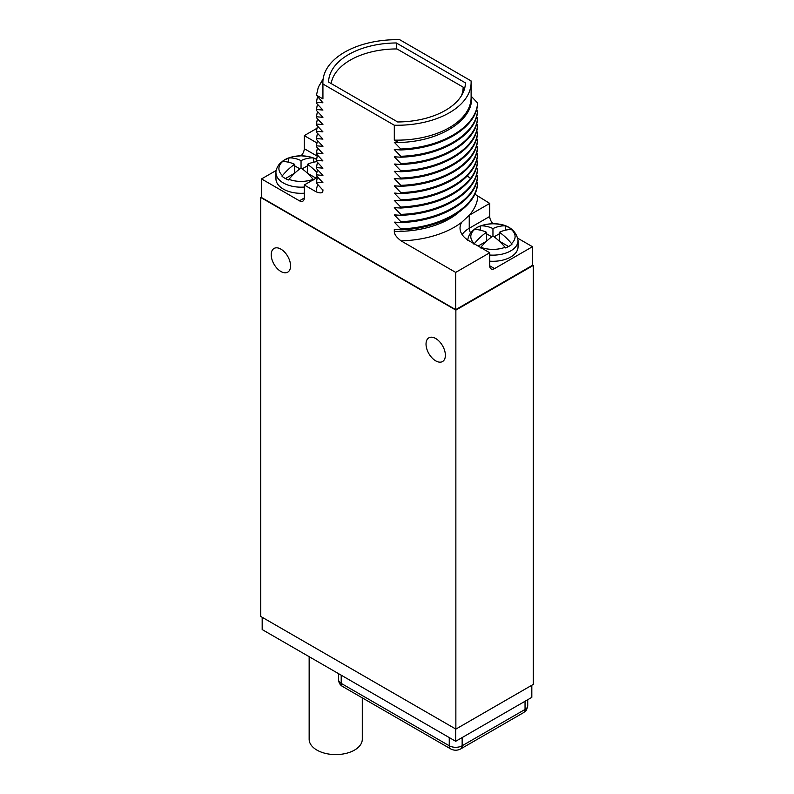 <?xml version="1.0" encoding="UTF-8"?>
<svg xmlns="http://www.w3.org/2000/svg" width="794" height="794" viewBox="0 0 794 794"><rect width="100%" height="100%" fill="white"/><g stroke="black" fill="none" stroke-linecap="round" stroke-linejoin="round"><path stroke-width="1.19" d="M531.821 685.242L531.821 697.35L455.696 741.288L262.179 629.563L262.179 617.275M532.466 264.958L533.27 265.424L533.27 684.408L455.865 729.1L455.865 310.117L260.73 197.458L260.73 616.442L455.865 729.1M261.534 196.991L260.73 197.458M533.27 265.424L455.865 310.117M276.163 170.482L261.534 178.928L261.534 197.547L455.696 309.65L532.466 265.325L532.466 246.706L517.797 238.24M435.708 338.512A13.687 7.9 -120 0 0 428.859 337.837A13.687 7.9 -120 0 0 426.765 348.794A13.687 7.9 -120 0 0 435.708 360.853A13.687 7.9 -120 0 0 442.546 361.538A13.687 7.9 -120 0 0 444.64 350.571A13.687 7.9 -120 0 0 435.708 338.512M280.887 249.127A13.687 7.9 -120 0 0 274.049 248.453A13.687 7.9 -120 0 0 271.945 259.42A13.687 7.9 -120 0 0 280.887 271.479A13.687 7.9 -120 0 0 287.726 272.153A13.687 7.9 -120 0 0 289.83 261.186A13.687 7.9 -120 0 0 280.887 249.127M455.696 309.65L455.696 272.402L489.729 252.76L489.729 265.792A6.838 3.95 -60 0 0 491.149 268.928A6.838 3.95 -60 0 0 494.563 268.59L532.466 246.706M396.117 222.171L394.31 222.171L400.791 228.89L400.791 229.823L394.31 229.248L394.31 231.372C394.161 234.121 396.424 237.287 401.099 240.88L455.696 272.402M394.31 222.171L400.791 222.558L400.791 221.625L394.31 214.916L400.791 215.293L400.791 214.37L394.31 207.651L400.791 208.038L400.791 207.105L394.31 200.386L400.791 200.773L400.791 199.84L394.31 193.121L400.791 193.508L400.791 192.575L394.31 185.865L400.791 186.243L400.791 185.32L394.31 178.6L400.791 178.987L400.791 178.055L395.481 172.536L395.511 171.335L394.31 171.335L395.481 172.536M394.31 171.335L400.791 171.722L400.791 170.789L394.31 164.07L400.791 164.457L400.791 163.524L394.31 156.815L400.791 157.202L400.791 156.269L394.31 149.55L400.791 149.937L400.791 149.004L394.31 142.285L398.399 142.493L394.31 140.131L394.31 125.234A74.12 42.797 0 0 0 471.12 82.467A74.12 42.797 0 0 0 471.07 80.909L399.69 39.7A74.12 42.797 0 0 0 322.88 82.467A74.12 42.797 0 0 0 322.93 84.015L394.31 125.234M322.93 84.015L322.93 98.913L316.449 95.181L318.334 87.132L323.069 79.41M322.91 189.746A74.12 42.797 0 0 0 322.93 190.163L316.449 183.057L316.449 182.124L322.93 182.689L316.449 175.792L316.449 174.859L322.93 175.434L316.449 168.527L316.449 167.594L322.93 168.169L316.449 161.271L316.449 160.338L322.93 160.904L316.449 154.006L316.449 153.073L322.93 153.649L316.449 146.741L316.449 145.808L322.93 146.384L316.449 139.476L316.449 138.553L322.93 139.119L316.449 132.221L316.449 131.288L322.93 131.854L316.449 124.956L316.449 124.023L322.93 124.598L316.449 117.691L316.449 116.758L322.93 117.333L316.449 110.426L316.449 109.503L322.93 110.068L316.449 103.17L316.449 102.237L322.93 102.803L316.449 95.181M322.93 190.163C323.069 193.081 320.806 193.637 316.141 191.83L304.271 184.972L317.263 177.479M261.534 178.928L299.437 200.803A6.838 3.95 60 0 0 302.851 201.14A6.838 3.95 60 0 0 304.271 198.014L304.271 184.972M301.045 155.803A6.838 3.95 120 0 0 304.271 148.667L317.153 156.1M316.866 128.36L304.271 135.635L304.271 148.667M398.399 142.493C440.432 141.898 475.07 119.13 471.239 95.905L471.12 95.836M400.791 149.937C441.127 148.786 476.549 127.765 477.551 103.905L477.551 102.982L471.07 96.074M400.791 157.202C441.127 156.051 476.549 135.03 477.551 111.17L476.618 109.235M400.791 164.457C441.127 163.316 476.549 142.295 477.551 118.435L476.618 116.5M400.791 171.722C441.127 170.581 476.549 149.56 477.551 125.7L476.618 123.755M400.791 178.987C441.127 177.836 476.549 156.815 477.551 132.955L476.618 131.02M400.791 186.243C441.127 185.101 476.549 164.08 477.551 140.22L476.618 138.285M400.791 193.508C441.127 192.366 476.549 171.345 477.551 147.486L476.618 145.55M400.791 200.773C441.127 199.631 476.549 178.6 477.551 154.751L476.618 152.805M400.791 208.038C432.938 206.033 456.183 196.475 470.534 179.365C474.713 173.836 477.055 168.05 477.551 162.006L476.618 160.07M400.791 215.293C441.127 214.152 476.549 193.131 477.551 169.271L476.618 167.335M400.791 222.558C441.127 221.417 476.549 200.396 477.551 176.536L476.618 174.591M400.791 229.823C441.127 228.672 476.549 207.651 477.551 183.791L476.618 181.856M474.782 194.143L489.729 203.413L469.343 215.184A80.958 46.747 0 0 0 477.859 196.555M401.099 240.88A80.958 46.747 0 0 0 461.651 222.34L469.244 215.234L469.244 228.275L489.729 216.444L489.729 203.413M489.729 216.444A6.838 3.95 -120 0 0 493.153 223.769M489.729 252.76L469.244 240.929A31.472 18.173 0 0 1 460.034 228.086A31.472 18.173 0 0 1 461.642 222.34M477.551 182.868C476.549 206.728 441.127 227.749 400.791 228.89M477.551 175.603C476.549 199.463 441.127 220.484 400.791 221.625M396.117 214.906L394.31 214.916M477.551 168.338C476.549 192.198 441.127 213.219 400.791 214.37M396.117 207.651L394.31 207.651M477.551 161.073C477.055 167.117 474.713 172.903 470.534 178.432C456.183 195.542 432.938 205.1 400.791 207.105M396.117 200.386L394.31 200.386M477.551 153.818C476.549 177.677 441.127 198.698 400.791 199.84M396.117 193.121L394.31 193.121M477.551 146.553C476.549 170.412 441.127 191.433 400.791 192.575M396.117 185.856L394.31 185.865M477.551 139.287C476.549 163.147 441.127 184.168 400.791 185.32M396.117 178.6L394.31 178.6M477.551 132.032C476.549 155.882 441.127 176.913 400.791 178.055M396.117 171.335L395.511 171.335M477.551 124.767C476.549 148.627 441.127 169.648 400.791 170.789M396.117 164.07L394.31 164.07M477.551 117.502C476.549 141.362 441.127 162.383 400.791 163.524M396.117 156.805L394.31 156.815M477.551 110.237C476.549 134.097 441.127 155.118 400.791 156.269M396.117 149.55L394.31 149.55M477.551 102.982C476.549 126.841 441.127 147.863 400.791 149.004M396.117 142.285L394.31 142.285M471.12 82.467L471.12 97.364A74.12 42.797 180 0 1 394.31 140.131M465.413 82.864L396.315 42.965A68.423 39.502 0 0 0 328.587 82.07L397.685 121.968A68.423 39.502 0 0 0 465.413 82.864M322.93 98.913A74.12 42.797 180 0 1 322.88 97.364L322.88 82.467M318.334 87.132L323.138 78.904M316.449 102.237L317.441 96.957M316.449 109.503L317.441 104.213M316.449 116.758L317.441 111.478M316.449 124.023L317.441 118.743M316.449 131.288L317.441 125.998M316.449 138.553L317.441 133.263M316.449 145.808L317.441 140.528M316.449 153.073L317.441 147.793M316.449 160.338L317.441 155.048M316.449 167.594L317.441 162.313M316.449 174.859L317.441 169.579M316.449 182.124L317.441 176.844M304.271 187.056A25.09 14.481 0 0 1 275.955 172.695L275.955 178.829A25.09 14.481 0 0 0 304.271 193.2M304.271 135.635L316.856 142.9M316.558 159.316A22.808 13.17 0 0 0 313.62 157.986L313.62 162.194M301.045 160.587L301.045 168.03A45.387 26.202 120 0 0 288.947 179.335L288.47 179.95A22.808 13.17 0 0 1 282.019 176.228L282.495 175.613A45.387 26.202 -60 0 1 294.594 164.308A45.387 26.202 -120 0 0 282.495 161.639L282.019 161.708A22.808 13.17 0 0 1 284.917 159.654A22.808 13.17 0 0 1 288.47 157.986L288.947 157.907A45.387 26.202 60 0 1 301.045 160.587A45.387 26.202 -60 0 1 313.154 157.907L313.62 157.986M316.846 161.688A45.387 26.202 120 0 0 307.496 164.308L307.496 173.241L316.042 178.184M307.496 164.308A45.387 26.202 60 0 1 316.776 172.407M313.62 179.95L313.154 179.335A45.387 26.202 -120 0 0 301.045 168.03M288.47 157.986L288.47 162.194M299.894 168.854L294.594 165.797M307.496 165.797L302.196 168.854M294.594 164.308L294.594 173.241L285.403 178.551M396.315 42.965L396.315 48.94M461.413 95.776A66.14 38.181 0 0 0 463.14 87.132L396.98 48.94A66.14 38.181 0 0 0 331.148 83.549M463.14 92.58L463.14 87.132M489.729 261.166A25.09 14.481 0 0 0 510.691 257.038A25.09 14.481 0 0 0 518.045 246.795L518.045 240.661A25.09 14.481 180 0 1 510.691 250.904A25.09 14.481 0 0 1 489.729 255.023M508.597 246.517L499.406 241.217L499.406 232.275A45.387 26.202 120 0 1 511.505 229.605L511.981 229.674A22.808 13.17 0 0 0 505.53 225.953L505.53 230.161M473.929 244.195L474.395 243.579A45.387 26.202 -60 0 1 486.504 232.275A45.387 26.202 -120 0 0 474.395 229.605L473.929 229.674A22.808 13.17 0 0 1 476.827 227.63A22.808 13.17 0 0 1 480.38 225.953L480.846 225.873A45.387 26.202 60 0 1 492.955 228.553A45.387 26.202 -60 0 1 505.053 225.873L505.53 225.953M492.955 228.553L492.955 235.997A45.387 26.202 120 0 0 480.846 247.301A22.153 12.793 0 0 0 505.053 247.301L505.53 247.917A22.808 13.17 0 0 0 509.083 246.249A22.808 13.17 0 0 0 511.981 244.195L511.505 243.579A45.387 26.202 60 0 0 499.406 232.275M480.846 247.301L480.38 247.917M480.38 225.953L480.38 230.161M491.804 236.82L486.504 233.764M499.406 233.764L494.106 236.82M486.504 232.275L486.504 241.217L478.117 246.051M505.053 247.301A45.387 26.202 -120 0 0 492.955 235.997M455.696 729.001L455.696 741.288M362.292 697.866L362.292 739.254A26.569 15.344 180 0 1 345.886 753.427A26.569 15.344 180 0 1 316.935 750.102A26.569 15.344 180 0 1 309.154 739.254L309.154 656.678M394.31 231.372A74.12 42.797 0 0 0 458.585 212.425M470.534 179.365L470.534 178.432L467.289 175.911M317.808 184.476A80.958 46.747 0 0 0 316.141 191.83M304.271 198.014L299.437 200.803M288.947 157.907A22.153 12.793 180 0 1 313.154 157.907M282.495 161.639A22.153 12.793 0 0 0 282.495 175.613M288.947 179.335A22.153 12.793 0 0 0 313.154 179.335M470.554 232.85A6.838 3.95 60 0 1 469.244 228.275A31.472 18.173 180 0 0 462.128 234.607M494.563 268.59L489.729 265.792M480.846 225.873A22.153 12.793 180 0 1 505.053 225.873M511.505 229.605A22.153 12.793 180 0 1 511.505 243.579M474.395 229.605A22.153 12.793 0 0 0 474.395 243.579M462.148 737.566L462.148 745.764A9.121 5.27 180 0 1 449.255 745.764L341.202 683.386A9.121 5.27 180 0 1 338.532 679.654C338.73 682.78 340.09 685.063 342.621 686.512A6.838 3.95 -60 0 1 341.202 683.386L341.202 675.188M449.255 737.566L449.255 745.764A6.838 3.95 -60 0 0 450.664 748.891C454.019 750.648 457.384 750.648 460.738 748.891A6.838 3.95 -120 0 0 462.148 745.764L525.042 709.449L525.042 701.261M527.722 705.727A9.121 5.27 180 0 1 525.042 709.449A6.838 3.95 -120 0 1 523.633 712.585C525.152 710.62 526.005 713.23 527.722 705.727L527.722 699.713M275.955 172.695C276.054 173.271 275.052 169.42 279.796 163.514L284.49 159.842L293.036 156.636L301.115 155.803L309.124 156.656L316.558 159.266M467.865 240.661C467.964 241.247 466.961 237.386 471.696 231.481L476.39 227.809C489.61 220.851 515.018 221.526 518.045 240.661M338.532 673.649L338.532 679.654M342.621 686.512L450.664 748.891M460.738 748.891L523.633 712.585"/></g></svg>
